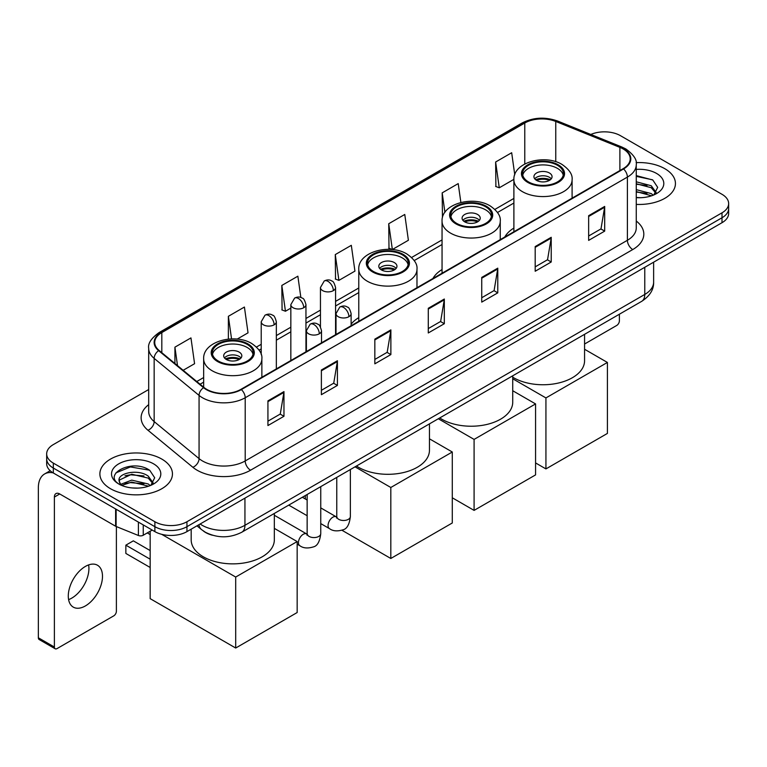 <?xml version="1.0" encoding="UTF-8"?>
<svg xmlns="http://www.w3.org/2000/svg" width="767" height="767" viewBox="0 0 767 767"><rect width="100%" height="100%" fill="white"/><g stroke="black" fill="none" stroke-linecap="round" stroke-linejoin="round"><path stroke-width="1.15" d="M358.774 317.624A40.066 23.135 0 0 0 351.123 324.163M442.051 269.543A40.066 23.135 0 0 0 432.943 278.498M513.89 228.067A40.066 23.135 0 0 0 504.782 237.022M212.478 535.241A22.674 13.097 180 0 1 203.322 530.956M148.683 389.531L53.316 444.592A22.674 13.097 0 0 0 46.672 453.853L46.672 463.728A22.674 13.097 0 0 0 53.316 472.98L154.876 531.617A22.674 13.097 0 0 0 186.947 531.617L722.006 222.708A22.674 13.097 0 0 0 728.65 213.447L728.65 208.509A22.674 13.097 0 0 1 722.006 217.761A22.674 13.097 0 0 0 728.65 208.509L728.65 203.571A22.674 13.097 0 0 0 722.006 194.31L620.445 135.673A22.674 13.097 0 0 0 590.811 134.465M46.672 453.853A22.674 13.097 0 0 0 53.316 463.105L154.876 521.742A22.674 13.097 0 0 0 186.947 521.742L186.947 526.68L722.006 217.761L186.947 526.68A22.674 13.097 0 0 1 154.876 526.68A22.674 13.097 0 0 0 186.947 526.68L186.947 531.617M53.316 463.105L53.316 468.043L154.876 526.68L53.316 468.043A22.674 13.097 0 0 1 46.672 458.791A22.674 13.097 0 0 0 53.316 468.043L53.316 472.98M664.816 168.702A36.289 20.949 0 0 0 636.102 162.633A36.289 20.949 0 0 1 664.816 168.702A36.289 20.949 0 0 1 675.439 183.514A36.289 20.949 0 0 0 664.816 168.702M161.827 459.097A36.289 20.949 0 0 0 122.279 454.553A36.289 20.949 0 0 0 99.883 473.91A36.289 20.949 0 0 0 110.515 488.723A36.289 20.949 0 0 0 150.054 493.258A36.289 20.949 0 0 0 172.45 473.91A36.289 20.949 0 0 0 161.827 459.097A36.289 20.949 0 0 0 122.279 454.553A36.289 20.949 0 0 0 99.883 473.91A36.289 20.949 0 0 0 110.515 488.723A36.289 20.949 0 0 0 150.054 493.258A36.289 20.949 0 0 0 172.45 473.91A36.289 20.949 0 0 0 161.827 459.097M623.12 148.942A24.189 13.969 180 0 1 630.206 158.817A24.189 13.969 180 0 1 623.12 168.692L240.934 389.348A24.189 13.969 180 0 1 204.012 387.488L159.105 350.452A24.189 13.969 180 0 1 154.733 342.446A24.189 13.969 180 0 1 161.818 332.571L524.772 123.017A24.189 13.969 180 0 1 555.759 121.454L619.889 147.379A24.189 13.969 180 0 1 623.12 148.942M623.552 148.702A24.793 14.314 0 0 0 620.235 147.091L556.104 121.167A24.793 14.314 0 0 0 524.35 122.768L161.386 332.322A24.793 14.314 0 0 0 158.616 350.653L203.523 387.68A24.793 14.314 0 0 0 241.365 389.598L623.552 168.941A24.793 14.314 0 0 0 623.552 148.702M267.932 400.863L267.932 425.551L283.963 416.289L283.963 391.601L267.932 400.863M267.932 421.169L280.281 414.036L283.895 392.426A6.05 3.49 -120 0 0 283.963 391.601M280.176 414.103L283.963 416.289M321.383 370.001L321.383 394.689L337.413 385.427L337.413 360.739L321.383 370.001M321.383 390.307L333.731 383.174L337.355 361.564A6.05 3.49 -120 0 0 337.413 360.739M333.626 383.241L337.413 385.427M374.833 339.139L374.833 363.826L390.873 354.575L390.873 329.877L374.833 339.139M374.833 359.445L387.182 352.321L390.806 330.702A6.05 3.49 -120 0 0 390.873 329.877M387.076 352.379L390.873 354.575M588.644 215.7L588.644 240.387L604.684 231.126L604.684 206.438L588.644 215.7M588.644 236.006L600.992 228.873L604.617 207.263A6.05 3.49 -120 0 0 604.684 206.438M600.887 228.94L604.684 231.126M535.193 246.562L535.193 271.25L551.224 261.988L551.224 237.3L535.193 246.562M535.193 266.868L547.542 259.735L551.166 238.125A6.05 3.49 -120 0 0 551.224 237.3M547.437 259.802L551.224 261.988M481.743 277.414L481.743 302.112L497.773 292.85L497.773 268.162L481.743 277.414M481.743 297.73L494.092 290.597L497.706 268.977A6.05 3.49 -120 0 0 497.773 268.162M493.977 290.655L497.773 292.85M428.283 308.276L428.283 332.964L444.323 323.712L444.323 299.025L428.283 308.276M428.283 328.592L440.642 321.459L444.256 299.839A6.05 3.49 -120 0 0 444.323 299.025M440.526 321.517L444.323 323.712M636.255 204.396A36.289 20.949 0 0 0 675.439 183.514A36.289 20.949 0 0 1 636.255 204.396M186.947 521.742L722.006 212.823A22.674 13.097 0 0 0 728.65 203.571M237.166 339.11L248.029 332.84L244.414 307.049L228.374 316.301L228.374 339.11M183.16 370.288L194.578 363.702L190.954 337.902L174.924 347.163L174.924 363.491M388.735 223.724L392.349 249.515L408.389 240.263L404.765 214.463L388.735 223.724L388.994 248.259M460.871 202.478L458.215 183.601L442.185 192.862L442.444 217.397M514.762 174.761L511.675 152.738L495.635 162L495.894 186.544M300.856 297.491L297.864 276.187L281.825 285.439L282.083 309.983M335.275 254.586L338.899 280.377L354.939 271.115L351.315 245.325L335.275 254.586L335.534 279.121M338.899 280.377L335.275 279.025M392.349 249.515L388.735 248.163M442.185 192.862L444.918 212.354M495.635 162L499.259 187.8L513.9 179.344M499.259 187.8L495.635 186.439M281.825 285.439L285.449 311.239L290.837 308.123M285.449 311.239L281.825 309.887M228.374 316.301L231.548 338.909M174.924 347.163L177.513 365.629M636.255 197.483L640.761 197.704M636.255 189.641L651.241 193.591L653.235 195.192M636.255 191.597L651.595 195.796M636.255 181.798L651.241 185.748L656.14 192.527M636.255 183.764L651.241 187.704L655.756 193.035M636.255 197.637A24.64 14.228 0 0 0 656.581 193.572A24.64 14.228 0 0 0 656.581 173.447A24.64 14.228 0 0 0 636.255 169.382M653.82 194.943L657.683 187.369L652.794 180.005L636.255 175.605M636.255 176.362L652.458 179.785M636.255 184.205L647.003 185.547M636.255 192.047L647.003 193.389M584.569 344.028L616.706 325.467A3.777 2.186 120 0 0 619.381 320.846L619.381 314.23M557.427 165.269A20.412 11.783 0 0 0 535.184 162.719A20.412 11.783 0 0 0 522.586 173.601A20.412 11.783 0 0 0 528.559 181.932A20.412 11.783 0 0 0 550.802 184.492A20.412 11.783 0 0 0 563.409 173.601A20.412 11.783 0 0 0 557.427 165.269M563.227 175.144A20.412 11.783 0 0 0 557.427 168.356A20.412 11.783 0 0 0 536.44 165.528A20.412 11.783 0 0 0 522.758 175.144M512.73 377.201A41.581 24.007 0 0 0 513.593 377.719A41.581 24.007 0 0 0 558.903 382.925A41.581 24.007 0 0 0 584.569 360.749L584.569 334.326M549.412 172.987A9.07 5.235 0 0 0 539.527 171.846A9.07 5.235 0 0 0 533.928 176.688A9.07 5.235 0 0 0 536.584 180.389A9.07 5.235 0 0 0 546.468 181.53A9.07 5.235 0 0 0 552.067 176.688A9.07 5.235 0 0 0 549.412 172.987M551.262 178.845A9.07 5.235 0 0 0 549.412 177.311A9.07 5.235 0 0 0 534.733 178.845M535.663 179.775A12.099 6.98 180 0 1 549.795 179.555L549.795 180.159M536.66 180.437A10.585 6.107 180 0 1 548.702 180.187L549.795 179.555M548.52 180.839L548.702 180.187M545.931 468.915L545.931 397.929L607.406 362.446L607.406 433.422L545.931 468.915L535.567 462.923M545.931 397.929L512.73 378.764M584.569 349.263L607.406 362.446M485.588 206.745A20.412 11.783 0 0 0 463.345 204.195A20.412 11.783 0 0 0 450.747 215.076A20.412 11.783 0 0 0 456.72 223.408A20.412 11.783 0 0 0 478.963 225.968A20.412 11.783 0 0 0 491.561 215.076A20.412 11.783 0 0 0 485.588 206.745M491.388 216.62A20.412 11.783 0 0 0 485.588 209.832A20.412 11.783 0 0 0 464.601 207.004A20.412 11.783 0 0 0 450.919 216.62M439.74 417.938A41.581 24.007 0 0 0 441.754 419.194A41.581 24.007 0 0 0 487.064 424.4A41.581 24.007 0 0 0 512.73 402.224L512.73 375.801M477.573 214.463A9.07 5.235 0 0 0 467.688 213.331A9.07 5.235 0 0 0 462.079 218.164A9.07 5.235 0 0 0 464.744 221.864A9.07 5.235 0 0 0 474.629 223.005A9.07 5.235 0 0 0 480.228 218.164A9.07 5.235 0 0 0 477.573 214.463M479.423 220.33A9.07 5.235 0 0 0 477.573 218.787A9.07 5.235 0 0 0 462.894 220.33M463.824 221.251A12.099 6.98 180 0 1 477.956 221.03L477.956 221.634M464.821 221.912A10.585 6.107 180 0 1 476.863 221.663L477.956 221.03M476.681 222.315L476.863 221.663M474.092 510.391L474.092 439.405L535.567 403.921L535.567 474.898L474.092 510.391L452.29 497.793M474.092 439.405L438.321 418.753M512.73 390.739L535.567 403.921M402.311 254.826A20.412 11.783 0 0 0 380.068 252.276A20.412 11.783 0 0 0 367.47 263.158A20.412 11.783 0 0 0 373.443 271.489A20.412 11.783 0 0 0 395.686 274.049A20.412 11.783 0 0 0 408.284 263.158A20.412 11.783 0 0 0 402.311 254.826M408.111 264.701A20.412 11.783 0 0 0 402.311 257.913A20.412 11.783 0 0 0 381.324 255.085A20.412 11.783 0 0 0 367.642 264.701M356.454 466.02A41.581 24.007 0 0 0 358.477 467.276A41.581 24.007 0 0 0 403.787 472.482A41.581 24.007 0 0 0 429.453 450.306L429.453 423.883M394.286 262.544A9.07 5.235 0 0 0 384.401 261.403A9.07 5.235 0 0 0 378.802 266.245A9.07 5.235 0 0 0 381.458 269.946A9.07 5.235 0 0 0 391.352 271.087A9.07 5.235 0 0 0 396.951 266.245A9.07 5.235 0 0 0 394.286 262.544M396.136 268.402A9.07 5.235 0 0 0 394.286 266.868A9.07 5.235 0 0 0 379.617 268.402M380.547 269.332A12.099 6.98 180 0 1 394.669 269.112L394.669 269.716M381.535 269.994A10.585 6.107 180 0 1 393.586 269.744L394.669 269.112M393.404 270.396L393.586 269.744M390.815 558.472L390.815 487.486L452.29 452.003L452.29 522.979L390.815 558.472L341.948 530.256M305.295 498.953L305.295 495.559M390.815 487.486L355.044 466.835M429.453 438.82L452.29 452.003M247.185 344.383A20.412 11.783 0 0 0 224.942 341.833A20.412 11.783 0 0 0 212.344 352.715A20.412 11.783 0 0 0 218.327 361.046A20.412 11.783 0 0 0 240.57 363.606A20.412 11.783 0 0 0 253.168 352.715A20.412 11.783 0 0 0 247.185 344.383M252.995 354.258A20.412 11.783 0 0 0 247.185 347.47A20.412 11.783 0 0 0 226.198 344.642A20.412 11.783 0 0 0 212.526 354.258M191.184 529.172L191.184 539.863A41.581 24.007 0 0 0 203.36 556.832A41.581 24.007 0 0 0 248.671 562.038A41.581 24.007 0 0 0 274.337 539.863L274.337 513.439M239.17 352.101A9.07 5.235 0 0 0 229.285 350.97A9.07 5.235 0 0 0 223.686 355.802A9.07 5.235 0 0 0 226.342 359.502A9.07 5.235 0 0 0 236.226 360.643A9.07 5.235 0 0 0 241.826 355.802A9.07 5.235 0 0 0 239.17 352.101M241.02 357.968A9.07 5.235 0 0 0 239.17 356.425A9.07 5.235 0 0 0 224.491 357.968M225.431 358.889A12.099 6.98 180 0 1 239.553 358.668L239.553 359.272M226.418 359.55A10.585 6.107 180 0 1 238.46 359.301L239.553 358.668M238.288 359.953L238.46 359.301M150.169 567.484L125.855 553.438L125.855 545.164L150.169 559.21M235.699 648.029L235.699 577.043L297.165 541.56L297.165 612.536L235.699 648.029L150.169 598.653L150.169 531.243M235.699 577.043L161.693 534.321M274.337 528.377L297.165 541.56M125.855 545.164L133.333 540.85L150.169 550.572M88.617 564.924A24.189 13.969 -60 0 1 71.82 598.097A24.189 13.969 -60 0 1 68.589 599.612M85.386 605.93A24.189 13.969 120 0 0 101.186 584.617A24.189 13.969 120 0 0 97.486 565.231A24.189 13.969 120 0 0 85.386 566.429A24.189 13.969 120 0 0 69.586 587.743A24.189 13.969 120 0 0 73.296 607.128A24.189 13.969 120 0 0 85.386 605.93M143.247 524.906L143.247 535.241L152.202 530.074M53.057 472.836A30.239 17.459 -120 0 0 44.611 473.958A30.239 17.459 -120 0 0 38.35 487.793L38.35 637.78L54.39 647.041L54.39 497.054A7.555 4.362 60 0 1 55.953 493.593A7.555 4.362 60 0 1 59.73 493.967L115.625 526.239L115.625 508.952M54.39 647.041A3.777 2.186 120 0 0 55.166 648.767L39.136 639.515A3.777 2.186 -60 0 1 38.35 637.78M55.166 648.767A3.777 2.186 120 0 0 57.055 648.585L113.717 615.872A3.777 2.186 120 0 0 116.392 611.241L116.392 526.584M143.247 535.241A3.777 2.186 180 0 1 138.405 535.491L116.124 526.478A3.777 2.186 180 0 1 115.625 526.239M132.068 487.937L137.772 488.109M120.745 484.322L131.742 480.123L148.252 483.987L150.246 485.588M121.761 485.377L131.742 482.088L148.606 486.192M120.918 485.08L119.153 480.947A17.085 9.866 0 0 0 121.905 485.511M153.151 482.922L148.252 476.144C137.993 468.493 116.891 473.22 119.153 480.947L119.086 480.19M119.192 481.187L119.662 479.912L131.742 474.246L148.252 478.109L152.767 483.431M150.831 485.348L154.694 477.764L149.805 470.401C132.518 457.976 101.79 474.351 119.537 484.399L120.409 484.936M153.592 463.843A24.64 14.228 0 0 0 118.741 463.843A24.64 14.228 0 0 0 118.741 483.967A24.64 14.228 0 0 0 153.592 483.967A24.64 14.228 0 0 0 153.592 463.843M115.932 472.875L130.4 466.94L149.469 470.181M124.973 475.761L130.4 474.773L144.014 475.943M124.973 483.603L130.4 482.616L144.014 483.785M200.149 523.995A30.239 17.459 0 0 0 202.181 525.29A30.239 17.459 0 0 0 244.941 525.29L644.769 294.451A30.239 17.459 0 0 0 653.628 282.112C653.848 289.61 649.85 296.033 641.634 301.373L241.816 532.212A15.119 8.725 60 0 0 244.941 525.29L244.941 498.138M644.769 267.3L644.769 294.451A15.119 8.725 60 0 1 641.634 301.373M198.921 524.705A15.119 10.115 129.5 0 0 201.558 529.623L196.966 525.836M722.006 222.708L722.006 212.823M154.876 531.617L154.876 521.742M636.255 221.03A37.794 21.821 180 0 1 632.746 249.553L250.56 470.209A7.555 4.362 60 0 1 245.21 460.948L627.396 240.292A30.239 17.459 0 0 0 636.255 227.952L636.255 164.742A30.239 17.459 180 0 1 627.396 177.091A7.555 4.362 -120 0 0 623.552 168.941M250.56 470.209A37.794 21.821 180 0 1 197.1 470.209A37.794 21.821 180 0 1 192.872 467.295L147.964 430.258A37.794 21.821 180 0 1 148.683 404.65M202.45 460.948A30.239 17.459 0 0 0 245.21 460.948L245.21 397.747A30.239 17.459 180 0 1 199.065 395.408L154.157 358.381A30.239 17.459 180 0 1 148.683 348.371L148.683 411.572A30.239 17.459 0 0 0 154.157 421.591L199.065 458.618A30.239 17.459 0 0 0 202.45 460.948M636.255 164.742C637.262 160.025 633.791 154.752 625.834 148.942L621.855 147.015A7.555 3.538 112 0 0 620.235 147.091M621.855 147.015L557.724 121.081C545.203 116.651 533.314 117.293 522.068 123.017A7.555 4.362 60 0 1 524.35 122.768M161.386 332.322A7.555 4.362 -120 0 0 159.105 332.562C151.262 338.209 147.782 343.472 148.683 348.371M158.616 350.653A7.555 5.053 129.5 0 0 154.157 358.381L154.157 421.591A7.555 5.053 -50.5 0 1 147.964 430.258M557.724 121.081A7.555 3.538 112 0 0 556.104 121.167M203.523 387.68A7.555 5.053 129.5 0 0 199.065 395.408L199.065 458.618A7.555 5.053 -50.5 0 1 192.872 467.295M241.365 389.598A7.555 4.362 60 0 1 245.21 397.747L627.396 177.091L627.396 240.292A7.555 4.362 60 0 0 632.746 249.553M161.818 332.571L161.818 352.695M619.889 147.379L619.889 170.562M555.759 121.454L555.759 161.703M573.083 197.589L572.096 197.186M524.772 123.017L524.772 163.994M513.89 198.432L494.878 209.41M442.051 239.908L411.591 257.491M358.774 287.989L335.572 301.383M320.453 310.117L305.956 318.478M290.837 327.212L276.341 335.582M261.221 344.306L256.475 347.048M203.658 377.546L196.774 381.515M428.283 309.063L444.256 299.839M481.743 278.2L497.706 268.977M535.193 247.338L551.166 238.125M588.644 216.476L604.617 207.263M374.833 339.925L390.806 330.702M321.383 370.787L337.355 361.564M267.932 401.64L283.895 392.426M527.763 182.402A21.543 12.435 0 0 0 558.232 182.402A21.543 12.435 0 0 0 558.232 164.809A21.543 12.435 0 0 0 527.763 164.809A21.543 12.435 0 0 0 527.763 182.402M572.096 198.154L572.096 179.775A29.108 16.807 180 0 1 554.129 195.297A29.108 16.807 180 0 1 522.413 191.654A29.108 16.807 180 0 1 513.89 179.775L513.89 231.759M455.924 223.878A21.543 12.435 0 0 0 486.393 223.878A21.543 12.435 0 0 0 486.393 206.285A21.543 12.435 0 0 0 455.924 206.285A21.543 12.435 0 0 0 455.924 223.878M500.257 239.63L500.257 221.251A29.108 16.807 180 0 1 482.29 236.773A29.108 16.807 180 0 1 450.574 233.13A29.108 16.807 180 0 1 442.051 221.251L442.051 273.234M372.637 271.959A21.543 12.435 0 0 0 403.106 271.959A21.543 12.435 0 0 0 403.106 254.366A21.543 12.435 0 0 0 372.637 254.366A21.543 12.435 0 0 0 372.637 271.959M416.98 287.711L416.98 269.332A29.108 16.807 180 0 1 399.013 284.854A29.108 16.807 180 0 1 367.297 281.211A29.108 16.807 180 0 1 358.774 269.332L358.774 321.315M217.521 361.516A21.543 12.435 0 0 0 247.99 361.516A21.543 12.435 0 0 0 247.99 343.923A21.543 12.435 0 0 0 217.521 343.923A21.543 12.435 0 0 0 217.521 361.516M261.863 377.268L261.863 358.889A29.108 16.807 180 0 1 243.896 374.411A29.108 16.807 180 0 1 212.181 370.768A29.108 16.807 180 0 1 203.658 358.889L203.658 387.182M348.908 316.704A7.555 4.362 0 0 0 351.123 313.617C349.925 309.245 348.726 307.107 347.537 307.183C345.342 305.64 342.763 305.602 339.781 307.068A7.555 4.362 60 0 1 343.568 307.442A7.555 4.362 -120 0 1 348.908 316.704A7.555 4.362 0 0 1 338.218 316.704A7.555 4.362 0 0 1 336.004 313.617L339.781 307.068M320.75 523.593L329.474 528.626A6.807 3.931 -60 0 1 328.429 523.171A6.807 3.931 -60 0 1 332.878 517.179A6.807 3.931 -60 0 1 333.175 517.016A6.807 3.931 -60 0 1 336.272 516.843L320.75 507.879M337.154 517.524L336.54 518.032L336.761 516.555A6.807 3.931 -0 0 0 338.755 519.336A6.807 3.931 -0 0 0 348.065 519.508A6.807 3.931 -0 0 0 350.366 516.555C349.436 524.455 346.991 528.875 343.031 529.796C337.346 531.531 332.82 531.138 329.474 528.626M319.293 333.798A7.555 4.362 0 0 0 321.507 330.711C320.309 326.339 319.12 324.201 317.922 324.278C315.736 322.744 313.147 322.706 310.175 324.163A7.555 4.362 60 0 1 313.952 324.546A7.555 4.362 -120 0 1 319.293 333.798A7.555 4.362 0 0 1 308.602 333.798A7.555 4.362 0 0 1 306.388 330.711L310.175 324.163M297.165 544.167L299.859 545.721A6.807 3.931 -60 0 1 298.814 540.265A6.807 3.931 -60 0 1 303.262 534.273A6.807 3.931 -60 0 1 303.559 534.11A6.807 3.931 -60 0 1 306.666 533.937L274.337 515.271M307.538 534.618L306.934 535.126L307.145 533.659A6.807 3.931 -0 0 0 309.139 536.43A6.807 3.931 -0 0 0 318.449 536.603A6.807 3.931 -0 0 0 320.75 533.659C319.82 541.56 317.375 545.97 313.415 546.89C307.73 548.626 303.214 548.232 299.859 545.721M333.357 290.626A7.555 4.362 0 0 0 335.572 287.539C334.374 283.167 333.175 281.029 331.977 281.106C329.791 279.562 327.212 279.524 324.23 280.99A7.555 4.362 60 0 1 328.008 281.364A7.555 4.362 -120 0 1 333.357 290.626A7.555 4.362 0 0 1 322.667 290.626A7.555 4.362 0 0 1 320.453 287.539L324.23 280.99M303.742 307.72A7.555 4.362 0 0 0 305.956 304.633C304.758 300.271 303.559 298.123 302.371 298.21C300.175 296.666 297.596 296.628 294.614 298.095A7.555 4.362 60 0 1 298.392 298.468A7.555 4.362 -120 0 1 303.742 307.72A7.555 4.362 0 0 1 293.052 307.72A7.555 4.362 0 0 1 290.837 304.633L294.614 298.095M274.126 324.825A7.555 4.362 0 0 0 276.341 321.737C275.142 317.365 273.953 315.218 272.755 315.304C270.569 313.761 267.98 313.722 265.008 315.189A7.555 4.362 60 0 1 268.786 315.563A7.555 4.362 -120 0 1 274.126 324.825A7.555 4.362 0 0 1 263.436 324.825A7.555 4.362 0 0 1 261.221 321.737L265.008 315.189M54.39 497.054L59.73 493.967M116.124 509.25L116.124 526.478M138.405 535.491L138.405 522.106M241.816 532.212C229.649 538.329 217.483 538.329 205.316 532.212L201.558 529.623M653.628 282.112L653.628 262.18M522.068 123.017L159.105 332.562M513.89 203.034L497.495 212.497M442.051 244.51L414.209 260.579M358.774 292.591L335.572 305.985M320.453 314.719L305.956 323.08M290.837 331.814L276.341 340.184M261.221 348.908L259.093 350.135M203.658 382.148L200.062 384.219M572.096 179.775C572.738 174.655 569.373 169.536 562.01 164.435C544.848 153.812 512.883 162.336 513.89 179.775M500.257 221.251C500.899 216.131 497.534 211.011 490.171 205.911C473.009 195.288 441.044 203.811 442.051 221.251M416.98 269.332C417.622 264.212 414.257 259.093 406.893 253.992C389.732 243.369 357.767 251.892 358.774 269.332M261.863 358.889C262.496 353.769 259.131 348.649 251.768 343.549C234.616 332.926 202.641 341.449 203.658 358.889M150.169 534.589L147.274 532.921M350.366 469.538L350.366 516.555M351.123 325.735L351.123 313.617M307.145 515.731L288.747 505.117M336.761 477.39L336.761 516.555M336.004 334.46L336.004 313.617M307.145 500.026L302.361 497.256M320.75 486.633L320.75 533.659M321.507 342.83L321.507 330.711M307.145 494.494L307.145 533.659M306.388 351.554L306.388 330.711M335.572 334.709L335.572 287.539M320.453 326.857L320.453 287.539M305.956 351.813L305.956 304.633M290.837 360.538L290.837 304.633M276.341 368.908L276.341 321.737M261.221 354.594L261.221 321.737M44.611 473.958L50.191 470.727"/></g></svg>
